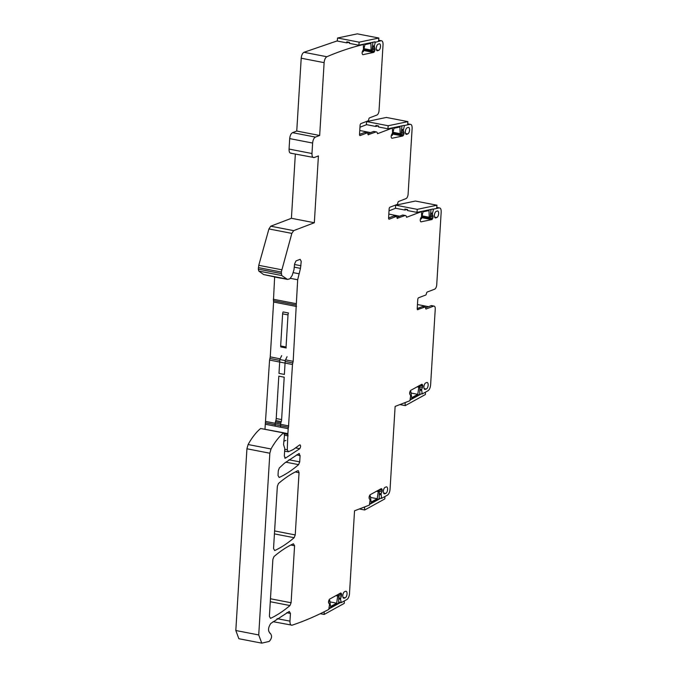 <?xml version="1.0" encoding="UTF-8"?>
<svg xmlns="http://www.w3.org/2000/svg" width="677" height="677" viewBox="0 0 677 677"><rect width="100%" height="100%" fill="white"/><g stroke="black" fill="none" stroke-linecap="round" stroke-linejoin="round"><path stroke-width="1.02" d="M277.062 618.651L289.968 621.147C289.925 624.067 290.636 625.421 292.1 625.201C304.269 621.114 316.489 615.858 328.768 609.435L329.555 604.341L328.777 603.105A1.803 0.829 -79 0 1 328.54 602.039L328.54 601.87A1.803 0.829 -79 0 1 328.819 600.516L329.064 599.924A1.803 0.829 -79 0 1 329.699 599.077L340.539 593.103A1.803 0.829 -79 0 1 340.853 593.044A1.803 0.829 -79 0 1 341.157 593.264L341.386 593.594A1.803 0.829 -79 0 1 341.623 594.66L341.623 594.829A1.803 0.829 -79 0 1 341.343 596.183L340.489 599.137L341.25 602.623L346.912 599.509A5.154 2.361 101 0 0 349.493 593.67L354.536 510.813L349.493 593.67L354.536 510.813L369.371 505.101L370.107 499.956L369.329 498.729A1.803 0.829 -79 0 1 369.092 497.663L369.092 497.493A1.803 0.829 -79 0 1 369.371 496.139L369.625 495.547A1.803 0.829 -79 0 1 370.251 494.701L381.1 488.726A1.803 0.829 -79 0 1 381.413 488.659A1.803 0.829 -79 0 1 381.71 488.879L381.946 489.209A1.803 0.829 -79 0 1 382.183 490.275L382.175 490.453A1.803 0.829 -79 0 1 381.896 491.798L381.1 493.728L379.281 493.381M359.961 127.217L366.612 124.67M389.021 210.809L395.673 208.262M285.076 458.194L285.499 458.117L284.315 456.146L284.78 448.555L283.561 444.561L284.475 435.573L283.917 432.806L260.62 428.49C256.126 432.264 251.954 437.613 248.104 444.535L246.927 448.783L235.816 630.507L238.854 638.716L261.771 643.15L269.234 641.398C271.909 638.411 272.247 635.711 270.233 633.308L269.81 633.215M264.978 429.133L269.564 360.079L292.481 364.514L293.166 361.332L297.668 279.753L300.478 268.371L301.231 261.347L300.139 259.333L296.01 260.907L294.613 263.878L293.987 269.734L292.159 275.531L289.841 278.848L287.437 279.398L281.734 275.522L281.293 272.044L291.846 233.387L293.666 230.645L314.331 222.733L318.418 155.922L314.17 157.546C312.672 157.834 311.936 156.489 311.979 153.518L312.622 143.05C312.952 139.961 313.883 137.981 315.423 137.101L319.671 135.476L324.122 62.648C324.444 59.627 325.358 57.647 326.873 56.733C339.109 51.477 351.253 47.415 363.321 44.53L363.507 49.252L362.533 51.156A1.803 0.829 -79 0 0 362.153 52.459L362.136 52.637A1.803 0.829 -79 0 0 362.254 53.83L362.44 54.262A1.803 0.829 -79 0 0 362.838 54.651A1.803 0.829 -79 0 0 362.999 54.651L362.686 54.592M296.518 306.486L273.601 302.044L270.25 356.889L269.564 360.079M273.601 302.044L273.44 300.647L296.357 305.082M274.65 276.935L273.44 300.647M314.331 222.733L291.415 218.299L270.749 226.203L268.93 228.953L258.766 265.325L258.284 269.133L258.817 271.079L263.59 274.549L274.6 276.91M291.415 218.299L295.341 154.102M319.671 135.476L296.754 131.042L292.506 132.667C290.966 133.547 290.035 135.527 289.697 138.607L289.062 149.075C289.02 152.054 289.756 153.391 291.254 153.112M296.754 131.042L301.206 58.214L324.122 62.648M337.29 40.865L303.956 52.29C302.441 53.212 301.527 55.184 301.206 58.214M359.8 135.493L360.181 135.561A1.549 0.711 -79 0 1 359.978 135.586A1.549 0.711 -79 0 1 359.529 134.351L360.071 125.38A1.549 0.711 -79 0 1 360.917 123.595L367.933 120.912A1.549 0.711 -79 0 0 368.753 119.38A1.549 0.711 -79 0 1 369.566 117.857L376.937 115.031A3.867 1.769 -79 0 0 379.044 110.579L383.038 44.826C383.123 42.033 382.463 40.671 381.083 40.722L378.638 40.155M373.949 42.025L375.278 42.279L381.083 40.722L378.629 40.248M375.278 42.279L374.322 46.053L372.562 45.714M362.999 54.651L373.611 52.417A1.803 0.829 -79 0 0 374.279 51.774L374.559 51.249A1.803 0.829 -79 0 0 374.94 49.946L374.956 49.768A1.803 0.829 -79 0 0 374.838 48.566L374.322 46.053M290.577 153.18L314.17 157.546M280.498 425.748L288.461 427.289L292.481 364.514M288.461 427.289L288.19 428.676L265.274 424.242M284.137 432.933L287.886 433.661L288.19 428.676M287.886 433.661L287.268 449.773L288.368 451.787L284.619 451.161M284.704 457.965L285.499 458.117L299.742 448.716C300.977 446.448 300.91 445.204 299.556 444.984L293.175 449.579L288.368 451.787M300.038 444.831L299.556 444.984M260.62 428.49L283.536 432.933C279.042 436.699 274.87 442.047 271.02 448.978L269.844 453.226L258.732 634.95L261.771 643.15M289.968 621.147L290.441 613.43L289.282 611.441L270.758 623.483C267.99 627.824 267.813 631.099 270.233 633.308L270.047 633.283M273.009 621.672L292.1 625.201M338.652 601.963L341.25 602.623M417.497 309.651L424.894 307.045A1.549 0.711 -79 0 1 425.097 307.019A1.549 0.711 -79 0 1 425.562 308.01A1.549 0.711 -79 0 0 426.019 308.991A1.549 0.711 -79 0 0 426.222 308.974L433.593 306.148A3.867 1.769 -79 0 1 434.101 306.097A3.867 1.769 -79 0 1 435.243 309.177L430.606 384.908C430.318 387.777 429.455 389.732 428.025 390.747L422.186 393.963L421.61 389.546L422.456 387.422A1.803 0.829 -79 0 0 422.736 386.068L422.736 385.898A1.803 0.829 -79 0 0 422.499 384.832L422.27 384.502A1.803 0.829 -79 0 0 421.966 384.282A1.803 0.829 -79 0 0 421.653 384.341L410.812 390.324A1.803 0.829 -79 0 0 410.177 391.162L409.932 391.763A1.803 0.829 -79 0 0 409.653 393.109L409.653 393.286A1.803 0.829 -79 0 0 409.89 394.352L410.668 395.58L409.932 400.716L395.123 406.42L390.054 489.285C389.757 492.162 388.894 494.108 387.464 495.124L381.625 498.348L381.1 493.728M417.878 309.727A1.549 0.711 -79 0 1 417.675 309.753A1.549 0.711 -79 0 1 417.218 308.517L417.768 299.547A1.549 0.711 -79 0 1 418.606 297.762L425.63 295.079A1.549 0.711 -79 0 0 426.442 293.547A1.549 0.711 -79 0 1 427.255 292.015L434.634 289.197A3.867 1.769 -79 0 0 436.733 284.746L441.184 212.003C441.235 209.218 440.575 207.856 439.204 207.907L436.758 207.34M397.204 218.324L404.964 215.582A3.867 1.769 -79 0 1 405.464 215.523A3.867 1.769 -79 0 1 406.564 217.3L421.492 211.63L421.627 216.437L420.654 218.341A1.803 0.829 -79 0 0 420.273 219.644L420.248 219.822A1.803 0.829 -79 0 0 420.375 221.015L420.561 221.447A1.803 0.829 -79 0 0 420.959 221.836A1.803 0.829 -79 0 0 421.111 221.836L431.731 219.602A1.803 0.829 -79 0 0 432.391 218.959L432.679 218.434A1.803 0.829 -79 0 0 433.06 217.131L433.077 216.953A1.803 0.829 -79 0 0 432.958 215.751L432.341 214.186L433.492 209.108L439.204 207.907L436.75 207.433M397.585 218.4A1.549 0.711 -79 0 1 397.391 218.417A1.549 0.711 -79 0 1 396.925 217.435A1.549 0.711 -79 0 0 396.468 216.454A1.549 0.711 -79 0 0 396.265 216.471L389.241 219.153A1.549 0.711 -79 0 1 389.038 219.179A1.549 0.711 -79 0 1 388.59 217.943L389.131 208.973A1.549 0.711 -79 0 1 389.977 207.187L396.993 204.505A1.549 0.711 -79 0 0 397.814 202.973A1.549 0.711 -79 0 1 398.626 201.45L405.997 198.623A3.867 1.769 -79 0 0 408.104 194.172L412.124 128.41C412.175 125.626 411.523 124.263 410.144 124.314L407.698 123.747M368.144 134.731L375.904 131.981A3.867 1.769 -79 0 1 376.412 131.93A3.867 1.769 -79 0 1 377.504 133.707L392.432 128.038L392.567 132.844L391.594 134.748A1.803 0.829 -79 0 0 391.213 136.052L391.188 136.229A1.803 0.829 -79 0 0 391.314 137.423L391.501 137.854A1.803 0.829 -79 0 0 391.898 138.243A1.803 0.829 -79 0 0 392.059 138.243L402.671 136.009A1.803 0.829 -79 0 0 403.34 135.366L403.619 134.841A1.803 0.829 -79 0 0 404 133.538L404.017 133.361A1.803 0.829 -79 0 0 403.898 132.159L403.28 130.593L404.431 125.516L410.144 124.314L407.689 123.84M368.533 134.808A1.549 0.711 -79 0 1 368.33 134.825A1.549 0.711 -79 0 1 367.865 133.843A1.549 0.711 -79 0 0 367.408 132.861A1.549 0.711 -79 0 0 367.205 132.878L360.181 135.561M278.002 475.491L279.152 477.488C285.652 474.501 292.142 470.219 298.616 464.642L299.708 461.866L300.089 455.596L298.904 453.624L284.56 463.102L279.339 467.951L278.298 470.684L278.002 475.491M299.336 453.548L298.904 453.624M269.387 616.366L270.546 618.363C277.037 615.283 283.519 611.009 289.993 605.543L291.093 602.758L294.58 545.755L293.429 543.766C286.93 546.745 280.439 551.027 273.965 556.604L272.873 559.38L269.387 616.366M297.897 470.701C291.398 473.688 284.907 477.97 278.433 483.547L277.342 486.323L273.533 548.556L274.684 550.553C281.183 547.566 287.674 543.284 294.148 537.707L295.24 534.932L299.048 472.698L298.286 470.642M437.215 211.029A3.351 1.532 -79 0 1 437.655 210.987A3.351 1.532 -79 0 1 438.603 214.11A3.351 1.532 -79 0 1 436.817 217.512L435.819 217.892A3.351 1.532 -79 0 1 435.379 217.943A3.351 1.532 -79 0 1 434.439 214.821A3.351 1.532 -79 0 1 436.216 211.41L437.215 211.029M425.325 389.41A3.351 1.532 -79 0 1 424.894 389.461A3.351 1.532 -79 0 1 423.946 386.339A3.351 1.532 -79 0 1 425.723 382.928L426.722 382.547A3.351 1.532 -79 0 1 427.162 382.505A3.351 1.532 -79 0 1 428.109 385.628A3.351 1.532 -79 0 1 426.332 389.03L424.504 389.25M386.169 486.932A3.351 1.532 -79 0 1 386.609 486.881A3.351 1.532 -79 0 1 387.549 490.004A3.351 1.532 -79 0 1 385.772 493.415L384.773 493.795A3.351 1.532 -79 0 1 384.333 493.838A3.351 1.532 -79 0 1 383.394 490.715A3.351 1.532 -79 0 1 385.171 487.313L386.169 486.932M345.608 591.309A3.351 1.532 -79 0 1 346.049 591.266A3.351 1.532 -79 0 1 346.996 594.381A3.351 1.532 -79 0 1 345.219 597.791L344.212 598.172A3.351 1.532 -79 0 1 343.781 598.223A3.351 1.532 -79 0 1 342.833 595.1A3.351 1.532 -79 0 1 344.61 591.69L345.608 591.309M408.155 127.437A3.351 1.532 -79 0 1 408.595 127.394A3.351 1.532 -79 0 1 409.543 130.509A3.351 1.532 -79 0 1 407.757 133.919L406.759 134.3A3.351 1.532 -79 0 1 406.318 134.351A3.351 1.532 -79 0 1 405.379 131.228A3.351 1.532 -79 0 1 407.156 127.818L408.155 127.437M377.698 50.707A3.351 1.532 -79 0 1 377.258 50.758A3.351 1.532 -79 0 1 376.319 47.635A3.351 1.532 -79 0 1 378.096 44.225L379.095 43.844A3.351 1.532 -79 0 1 379.535 43.802A3.351 1.532 -79 0 1 380.482 46.916A3.351 1.532 -79 0 1 378.697 50.326L376.869 50.547M370.581 132.599L359.758 130.5M399.642 216.191L388.818 214.093M417.464 304.532L428.516 306.673M434.101 306.097L431.63 305.623A3.867 1.769 101 0 0 431.122 305.674L425.545 307.807M422.186 393.963L421.407 393.819M381.625 498.348L380.855 498.196M362.644 44.403L363.321 44.53M422.803 306.639A1.549 0.711 101 0 0 422.626 306.546A1.549 0.711 101 0 0 422.423 306.563L417.218 308.56M405.464 215.523L402.993 215.049A3.867 1.769 101 0 0 402.493 215.1L396.917 217.232M394.175 216.065A1.549 0.711 101 0 0 393.997 215.971A1.549 0.711 101 0 0 393.794 215.988L388.581 217.986M376.412 131.93L373.941 131.456A3.867 1.769 101 0 0 373.433 131.507L367.856 133.64M365.115 132.472A1.549 0.711 101 0 0 364.937 132.379A1.549 0.711 101 0 0 364.734 132.396L359.521 134.393M281.234 278.196A12.364 5.67 -79 0 1 280.6 278.154A12.364 5.67 -79 0 1 279.423 277.612M286.049 347.005L288.013 314.89A2.573 1.185 -79 0 1 288.487 312.986L283.096 311.945A2.573 1.185 -79 0 0 282.622 313.849L280.659 345.955A1.549 0.711 -79 0 0 280.811 346.929L286.202 347.978A1.549 0.711 -79 0 1 286.049 347.005L280.659 345.955M285.22 360.587L279.829 359.538L278.983 373.382L284.374 374.432L285.22 360.587L287.056 356.703M281.615 419.579L276.216 418.538L278.814 376.15L284.205 377.199L281.615 419.579A4.121 1.887 -79 0 1 281.226 421.678L280.837 422.88L275.446 421.839A2.573 1.185 -79 0 0 275.209 423.15L275.116 424.648A2.056 0.948 -79 0 0 275.59 426.239M280.98 427.28A2.056 0.948 -79 0 1 280.506 425.689L280.6 424.191A2.573 1.185 -79 0 1 280.837 422.88M283.765 441.243L285.948 440.405M276.216 418.538A4.121 1.887 -79 0 1 275.827 420.629L275.446 421.839M279.829 359.538L281.657 355.653M280.6 278.154L275.209 277.105A12.364 5.67 -79 0 1 274.033 276.571M335.885 595.667L337.705 596.022L336.672 603.182L330.562 606.55L329.758 600.406L328.7 600.99L328.667 602.902M329.953 601.878L336.672 603.182M336.943 595.083L338.762 595.438L337.705 596.022M329.005 608.369L338.627 603.063L338.762 595.438M340.793 602.378L328.912 608.928M328.937 600.245L329.758 600.406M320.272 613.701L324.156 614.454L344.288 603.351L344.331 600.931M324.198 611.771L324.156 614.454M362.246 51.917L363.312 51.706L364.928 44.64L370.903 43.379L371.098 50.073L372.13 49.853L372.917 42.236M346.709 42.854L346.81 41.839L349.51 42.363L349.4 43.37L358.844 45.198L359.157 42.169L337.586 37.997L337.273 41.026L346.709 42.854L349.256 42.312M358.844 45.198L375.066 41.788M363.998 48.693L371.098 50.073M337.586 37.997L357.287 33.85L378.858 38.03L378.545 41.06M359.157 42.169L378.858 38.03M376.539 491.231L378.265 491.57L377.224 498.729L371.114 502.097L370.319 495.945L369.253 496.529L369.219 498.526M370.505 497.426L377.224 498.729M377.605 490.647L379.323 490.986L378.265 491.57M369.574 503.908L379.188 498.611L379.323 490.986M364.48 507.014L364.708 509.993L359.377 508.96M381.54 497.815L369.481 504.467M365.732 506.531L364.768 507.065M369.515 495.792L370.319 495.945M364.708 509.993L384.841 498.898L384.883 496.554M391.306 135.51L392.372 135.298L393.98 128.232L399.963 126.971L400.149 133.665L401.19 133.445L401.977 125.837M375.769 126.447L375.87 125.431L378.57 125.956L378.46 126.963L387.904 128.791L388.209 125.761L366.646 121.589L366.333 124.619L375.769 126.447L378.316 125.905M387.904 128.791L391.729 127.987M391.949 127.945L403.941 125.423M393.058 132.286L400.149 133.665M366.646 121.589L386.347 117.443L407.918 121.623L407.605 124.653M388.209 125.761L407.918 121.623M417.1 386.855L418.818 387.185L417.785 394.344L411.675 397.712L410.871 391.568L409.813 392.152L409.78 394.141M411.066 393.049L417.785 394.344M418.158 386.271L419.875 386.601L418.818 387.185M410.135 399.532L419.748 394.234L419.875 386.601M405.032 402.629L405.269 405.616L399.929 404.584M422.101 393.439L410.034 400.082M406.293 402.146L405.32 402.688M410.076 391.416L410.871 391.568M405.269 405.616L425.401 394.522L425.444 392.169M420.366 219.103L421.432 218.891L423.04 211.825L429.023 210.564L429.21 217.258L430.25 217.038L431.037 209.43M404.829 210.039L404.931 209.024L407.63 209.548L407.52 210.555L416.956 212.383L417.269 209.354L395.707 205.182L395.393 208.211L404.829 210.039L407.376 209.498M416.956 212.383L420.789 211.579M421.009 211.537L433.001 209.015M422.118 215.878L429.21 217.258M395.707 205.182L415.407 201.035L436.978 205.216L436.665 208.245M417.269 209.354L436.978 205.216M338.644 602.124L341.09 602.589M402.671 136.009L392.652 134.071M403.34 135.366L392.821 133.327M403.619 134.841L392.948 132.768M404 133.538L401.233 132.997M404.017 133.361L401.258 132.819M403.898 132.159L401.376 131.676M403.297 130.763L401.503 130.416M403.28 130.593L401.52 130.255M403.374 129.73L401.613 129.392M403.382 129.645L401.622 129.307M431.731 219.602L421.712 217.664M432.391 218.959L421.881 216.919M432.679 218.434L422.008 216.361M433.06 217.131L430.293 216.589M433.077 216.953L430.318 216.412M432.958 215.751L430.437 215.269M432.358 214.355L430.564 214.008M432.341 214.186L430.58 213.847M432.425 213.323L430.665 212.984M432.442 213.247L430.674 212.9M431.122 305.674L433.593 306.148M421.602 390.451L419.816 390.104M421.602 390.384L419.816 390.037M421.61 389.546L419.833 389.199M421.653 389.351L419.833 388.996M422.456 387.422L419.875 386.922M422.736 386.068L419.622 385.467M422.736 385.898L419.85 385.34M422.499 384.832L421.221 384.587M422.27 384.502L421.602 384.375M381.049 494.836L379.264 494.489M381.041 494.76L379.264 494.413M381.058 493.922L379.281 493.575M381.896 491.798L379.315 491.299M382.175 490.453L379.061 489.843M382.183 490.275L379.289 489.716M381.946 489.209L380.66 488.963M381.71 488.879L381.049 488.752M340.489 599.213L338.703 598.866M340.489 599.137L338.703 598.798M340.506 598.307L338.72 597.96M340.539 598.113L338.72 597.757M341.343 596.183L338.762 595.684M341.623 594.829L338.508 594.228M341.623 594.66L338.737 594.101M341.386 593.594L340.108 593.34M341.157 593.264L340.489 593.128M286.726 612.71L290.441 613.43M235.816 630.507L258.732 634.95M246.927 448.783L269.844 453.226M248.104 444.535L271.02 448.978M295.629 447.92L299.742 448.716M284.738 449.283L287.268 449.773M284.484 435.142L288.123 435.844M284.382 433.788L287.97 434.482M265.545 422.854L275.107 424.707M265.807 421.466L275.2 423.286M280.591 424.335L288.724 425.909M269.903 358.488L279.779 360.392M285.169 361.442L292.819 362.923M270.25 356.889L280.168 358.818M285.559 359.859L293.166 361.332M273.288 299.242L296.204 303.685M290.56 278.374L297.668 279.753M293.082 272.619L298.785 273.72M294.41 267.195L300.478 268.371M294.571 264.512L300.96 265.748M263.59 274.549L286.506 278.983M258.817 271.079L281.734 275.522M258.284 269.133L281.2 273.567M258.377 267.601L281.293 272.044M258.766 265.325L281.683 269.759M268.93 228.953L291.846 233.387M270.749 226.203L293.666 230.645M289.062 149.075L311.979 153.518M289.697 138.607L312.622 143.05M292.506 132.667L315.423 137.101M303.956 52.29L326.873 56.733M373.611 52.417L363.591 50.479M374.279 51.774L363.761 49.734M374.559 51.249L363.887 49.176M374.94 49.946L372.181 49.404M374.956 49.768L372.198 49.226M374.838 48.566L372.316 48.075M374.237 47.17L372.443 46.823M374.22 47.001L372.46 46.662M374.313 46.138L372.553 45.799M291.093 602.758L270.462 598.764M290.822 545.027L294.58 545.755M270.284 601.726L289.993 605.543M299.708 461.866L288.952 459.785M296.551 454.91L300.089 455.596M285.762 462.154L298.616 464.642M274.43 533.891L294.148 537.707M274.617 530.937L295.24 534.932M295.29 471.971L299.048 472.698M422.423 306.563L424.894 307.045M402.493 215.1L404.964 215.582M393.794 215.988L396.265 216.471M373.433 131.507L375.904 131.981M364.734 132.396L367.205 132.878M434.592 217.08L436.817 217.512M434.989 217.732L435.819 217.892M424.107 388.598L426.332 389.03M383.546 492.983L385.772 493.415M383.944 493.635L384.773 493.795M342.994 597.359L345.219 597.791M343.391 598.011L344.212 598.172M405.531 133.487L407.757 133.919M405.929 134.139L406.759 134.3M376.471 49.895L378.697 50.326M288.013 314.89L282.622 313.849M281.226 421.678L275.827 420.629M280.6 424.191L275.209 423.15M280.506 425.689L275.116 424.648M338.644 602.158L341.166 602.64M279.99 277.951L287.437 279.398M422.626 306.546L425.097 307.019M393.997 215.971L396.468 216.454M364.937 132.379L367.408 132.861"/></g></svg>
